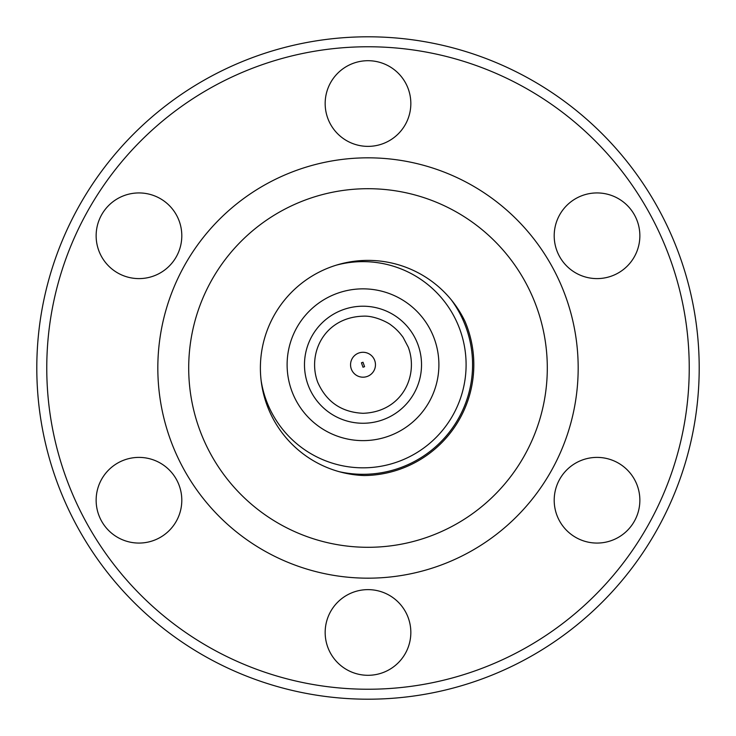 <?xml version="1.0" encoding="UTF-8"?>
<svg xmlns="http://www.w3.org/2000/svg" width="736" height="736" viewBox="0 0 736 736"><rect width="100%" height="100%" fill="white"/><g stroke="black" fill="none" stroke-linecap="round" stroke-linejoin="round"><path stroke-width="1.1" d="M368 146.372A42.835 42.835 0 0 1 325.165 103.537A42.835 42.835 0 0 1 368 60.702A42.835 42.835 0 0 1 410.835 103.537A42.835 42.835 0 0 1 368 146.372M597.034 278.604A42.835 42.835 0 0 1 554.199 235.768A42.835 42.835 0 0 1 597.034 192.933A42.835 42.835 0 0 1 639.86 235.768A42.835 42.835 0 0 1 597.034 278.604M597.034 543.067A42.835 42.835 0 0 1 554.199 500.232A42.835 42.835 0 0 1 597.034 457.396A42.835 42.835 0 0 1 639.86 500.232A42.835 42.835 0 0 1 597.034 543.067M368 675.298A42.835 42.835 0 0 1 325.165 632.463A42.835 42.835 0 0 1 368 589.628A42.835 42.835 0 0 1 410.835 632.463A42.835 42.835 0 0 1 368 675.298M138.966 543.067A42.835 42.835 0 0 1 96.14 500.232A42.835 42.835 0 0 1 138.966 457.396A42.835 42.835 0 0 1 181.801 500.232A42.835 42.835 0 0 1 138.966 543.067M138.966 278.604A42.835 42.835 0 0 1 96.14 235.768A42.835 42.835 0 0 1 138.966 192.933A42.835 42.835 0 0 1 181.801 235.768A42.835 42.835 0 0 1 138.966 278.604M368 36.8A331.2 331.2 0 0 1 699.2 368A331.2 331.2 0 0 1 368 699.2A331.2 331.2 0 0 1 36.8 368A331.2 331.2 0 0 1 368 36.8M368 46.764A321.236 321.236 0 0 1 689.236 368A321.236 321.236 0 0 1 368 689.236A321.236 321.236 0 0 1 46.764 368A321.236 321.236 0 0 1 368 46.764M368 157.826A210.174 210.174 0 0 0 157.826 368A210.174 210.174 0 0 0 368 578.174A210.174 210.174 0 0 0 578.174 368A210.174 210.174 0 0 0 368 157.826M368 188.701A179.299 179.299 0 0 1 547.299 368A179.299 179.299 0 0 1 368 547.299A179.299 179.299 0 0 1 188.701 368A179.299 179.299 0 0 1 368 188.701M464.959 321.31A107.612 107.612 0 0 0 260.406 366.096A107.612 107.612 0 0 0 364.191 475.548A110.814 110.814 0 0 0 464.959 321.31A110.814 110.814 0 0 1 364.191 475.548M451.407 299.994A109.572 109.572 0 0 1 339.232 471.693M336.297 265.162A103.095 103.095 0 0 1 466.1 364.734A103.095 103.095 0 0 1 363.004 467.829A103.095 103.095 0 0 1 261.087 380.282M363.004 306.213A58.521 58.521 0 0 1 421.526 364.734A58.521 58.521 0 0 1 363.004 423.255A58.521 58.521 0 0 1 304.483 364.734A58.521 58.521 0 0 1 363.004 306.213M363.004 316.176C374.891 315.385 389.077 323.15 391.156 325.174C395.618 328.403 399.611 332.479 403.126 337.382L408.314 347.272C418.931 376.068 401.856 411.994 363.004 413.301C341.504 412.252 326.407 401.884 317.694 382.205C307.032 353.39 324.282 317.418 363.004 316.176M363.004 352.286A12.448 12.448 0 0 1 375.461 364.734A12.448 12.448 0 0 1 363.004 377.191A12.448 12.448 0 0 1 350.557 364.734A12.448 12.448 0 0 1 363.004 352.286M363.004 362.25L364.578 366.666L363.004 367.227L361.431 362.802L363.004 362.25M363.004 261.639A103.095 103.095 0 0 1 466.1 364.734A103.095 103.095 0 0 1 363.004 467.829M363.004 440.625A75.891 75.891 0 0 1 287.114 364.734A75.891 75.891 0 0 1 363.004 288.852A75.891 75.891 0 0 1 438.895 364.734A75.891 75.891 0 0 1 363.004 440.625M421.526 364.734A58.521 58.521 0 0 1 363.004 423.255A58.521 58.521 0 0 1 304.483 364.734M375.461 364.734A12.448 12.448 0 0 1 363.004 377.191A12.448 12.448 0 0 1 350.557 364.734"/></g></svg>
